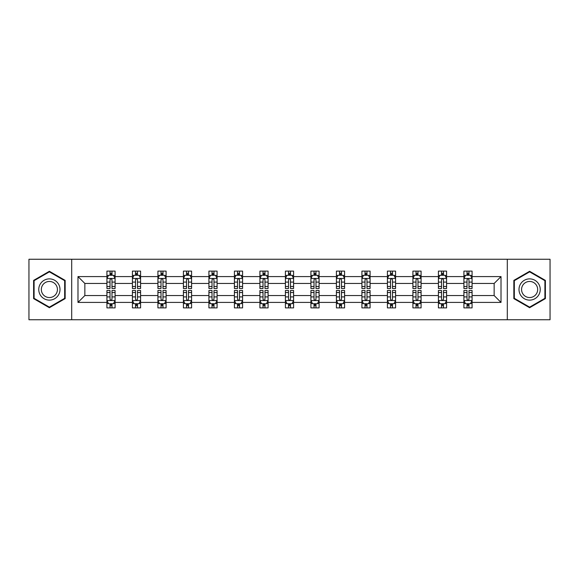 <?xml version="1.0" encoding="UTF-8"?>
<svg xmlns="http://www.w3.org/2000/svg" width="579" height="579" viewBox="0 0 579 579"><rect width="100%" height="100%" fill="white"/><g stroke="black" fill="none" stroke-linecap="round" stroke-linejoin="round"><path stroke-width="0.87" d="M507.305 319.738L550.05 319.738L550.05 259.262L507.305 259.262L507.305 319.738L71.695 319.738L71.695 259.262L28.95 259.262L28.95 319.738L71.695 319.738M472.08 302.412L472.08 295.551L494.148 295.551L501.016 302.412L472.08 302.412L472.08 307.89L468.976 307.89L468.976 303.722M507.305 259.262L71.695 259.262M463.909 302.412L446.583 302.412L446.583 295.551L463.909 295.551L463.909 307.89L472.08 307.89L472.08 303.526L470.546 303.526M446.583 302.412L446.583 307.89L443.478 307.89L443.478 303.722M438.412 302.412L421.085 302.412L421.085 295.551L438.412 295.551L438.412 307.89L446.583 307.89L446.583 303.526L445.048 303.526M421.085 302.412L421.085 307.89L417.98 307.89L417.98 303.722M412.907 302.412L395.58 302.412L395.58 295.551L412.907 295.551L412.907 307.89L421.085 307.89L421.085 303.526L419.543 303.526M395.58 302.412L395.58 307.89L392.475 307.89L392.475 303.722M387.409 302.412L370.082 302.412L370.082 295.551L387.409 295.551L387.409 307.89L395.58 307.89L395.58 303.526L394.046 303.526M370.082 302.412L370.082 307.89L366.977 307.89L366.977 303.722M361.911 302.412L344.585 302.412L344.585 295.551L361.911 295.551L361.911 307.89L370.082 307.89L370.082 303.526L368.548 303.526M344.585 302.412L344.585 307.89L341.48 307.89L341.48 303.722M336.413 302.412L319.087 302.412L319.087 295.551L336.413 295.551L336.413 307.89L344.585 307.89L344.585 303.526L343.05 303.526M319.087 302.412L319.087 307.89L315.982 307.89L315.982 303.722M310.916 302.412L293.589 302.412L293.589 295.551L310.916 295.551L310.916 307.89L319.087 307.89L319.087 303.526L317.553 303.526M293.589 302.412L293.589 307.89L290.484 307.89L290.484 303.722M285.411 302.412L268.084 302.412L268.084 295.551L285.411 295.551L285.411 307.89L293.589 307.89L293.589 303.526L292.048 303.526M268.084 302.412L268.084 307.89L264.979 307.89L264.979 303.722M259.913 302.412L242.587 302.412L242.587 295.551L259.913 295.551L259.913 307.89L268.084 307.89L268.084 303.526L266.55 303.526M242.587 302.412L242.587 307.89L239.482 307.89L239.482 303.722M234.415 302.412L217.089 302.412L217.089 295.551L234.415 295.551L234.415 307.89L242.587 307.89L242.587 303.526L241.052 303.526M217.089 302.412L217.089 307.89L213.984 307.89L213.984 303.722M208.918 302.412L191.591 302.412L191.591 295.551L208.918 295.551L208.918 307.89L217.089 307.89L217.089 303.526L215.554 303.526M191.591 302.412L191.591 307.89L188.486 307.89L188.486 303.722M183.42 302.412L166.093 302.412L166.093 295.551L183.42 295.551L183.42 307.89L191.591 307.89L191.591 303.526L190.05 303.526M166.093 302.412L166.093 307.89L162.981 307.89L162.981 303.722M157.915 302.412L140.588 302.412L140.588 295.551L157.915 295.551L157.915 307.89L166.093 307.89L166.093 303.526L164.552 303.526M140.588 302.412L140.588 307.89L137.484 307.89L137.484 303.722M132.417 302.412L115.091 302.412L115.091 295.551L132.417 295.551L132.417 307.89L140.588 307.89L140.588 303.526L139.054 303.526M115.091 302.412L115.091 307.89L111.986 307.89L111.986 303.722M106.92 302.412L77.984 302.412L77.984 276.588L106.92 276.588L106.92 283.449L84.852 283.449L84.852 295.551L106.92 295.551L106.92 307.89L115.091 307.89L115.091 303.526L113.556 303.526M108.454 275.474L106.92 275.474L106.92 271.11L106.92 276.588M108.389 271.11L115.091 271.11L115.091 276.588L132.417 276.588L132.417 271.11L140.588 271.11L140.588 276.588L157.915 276.588L157.915 271.11L166.093 271.11L166.093 276.588L183.42 276.588L183.42 271.11L191.591 271.11L191.591 276.588L208.918 276.588L208.918 271.11L217.089 271.11L217.089 276.588L234.415 276.588L234.415 271.11L242.587 271.11L242.587 276.588L259.913 276.588L259.913 271.11L268.084 271.11L268.084 276.588L285.411 276.588L285.411 271.11L293.589 271.11L293.589 276.588L310.916 276.588L310.916 271.11L319.087 271.11L319.087 276.588L336.413 276.588L336.413 271.11L344.585 271.11L344.585 276.588L361.911 276.588L361.911 271.11L370.082 271.11L370.082 276.588L387.409 276.588L387.409 271.11L395.58 271.11L395.58 276.588L412.907 276.588L412.907 271.11L421.085 271.11L421.085 276.588L438.412 276.588L438.412 271.11L446.583 271.11L446.583 276.588L463.909 276.588L463.909 271.11L472.08 271.11L472.08 276.588L501.016 276.588L501.016 302.412M463.909 276.588L463.909 283.449L446.583 283.449L446.583 276.588M438.412 276.588L438.412 283.449L421.085 283.449L421.085 276.588M412.907 276.588L412.907 283.449L395.58 283.449L395.58 276.588M387.409 276.588L387.409 283.449L370.082 283.449L370.082 276.588M361.911 276.588L361.911 283.449L344.585 283.449L344.585 276.588M336.413 276.588L336.413 283.449L319.087 283.449L319.087 276.588M310.916 276.588L310.916 283.449L293.589 283.449L293.589 276.588M285.411 276.588L285.411 283.449L268.084 283.449L268.084 276.588M259.913 276.588L259.913 283.449L242.587 283.449L242.587 276.588M234.415 276.588L234.415 283.449L217.089 283.449L217.089 276.588M208.918 276.588L208.918 283.449L191.591 283.449L191.591 276.588M183.42 276.588L183.42 283.449L166.093 283.449L166.093 276.588M157.915 276.588L157.915 283.449L140.588 283.449L140.588 276.588M132.417 276.588L132.417 283.449L115.091 283.449L115.091 276.588M77.984 276.588L84.852 283.449M494.148 295.551L494.148 283.449L472.08 283.449L472.08 276.588M467.014 275.199L468.976 275.199M441.516 275.199L443.478 275.199M416.019 275.199L417.98 275.199M390.514 275.199L392.475 275.199M365.016 275.199L366.977 275.199M339.518 275.199L341.48 275.199M314.021 275.199L315.982 275.199M288.516 275.199L290.484 275.199M263.018 275.199L264.979 275.199M237.52 275.199L239.482 275.199M212.023 275.199L213.984 275.199M186.525 275.199L188.486 275.199M161.02 275.199L162.981 275.199M135.522 275.199L137.484 275.199M110.024 275.199L111.986 275.199M110.024 303.801L111.986 303.801M135.522 303.801L137.484 303.801M161.02 303.801L162.981 303.801M186.525 303.801L188.486 303.801M212.023 303.801L213.984 303.801M237.52 303.801L239.482 303.801M263.018 303.801L264.979 303.801M288.516 303.801L290.484 303.801M314.021 303.801L315.982 303.801M339.518 303.801L341.48 303.801M365.016 303.801L366.977 303.801M390.514 303.801L392.475 303.801M416.019 303.801L417.98 303.801M441.516 303.801L443.478 303.801M467.014 303.801L468.976 303.801M84.852 295.551L77.984 302.412M501.016 276.588L494.148 283.449M65.159 280.395L49.381 271.283L33.611 280.395L33.611 298.605L49.381 307.717L65.159 298.605L65.159 280.395M513.841 280.395L513.841 298.605L529.619 307.717L545.389 298.605L545.389 280.395L529.619 271.283L513.841 280.395M111.986 273.237L110.024 273.237M106.92 286.467L106.92 288.516L110.024 288.516L110.024 286.467L106.92 286.467L106.92 283.449M115.091 283.449L115.091 288.516L111.986 288.516L111.986 279.773C111.334 278.513 110.676 278.513 110.024 279.773L110.024 286.467M113.556 275.474L115.091 275.474L115.091 271.11L113.622 271.11M115.091 278.55L113.455 275.278L108.555 275.278L106.92 278.55M106.92 271.11L110.024 271.11L110.024 275.278M111.986 275.278L111.986 271.11L115.091 271.11M110.024 305.763L111.986 305.763M115.091 292.533L115.091 290.484L111.986 290.484L111.986 292.533L115.091 292.533L115.091 295.551M106.92 295.551L106.92 290.484L110.024 290.484L110.024 299.227C110.676 300.487 111.334 300.487 111.986 299.227L111.986 292.533M108.454 303.526L106.92 303.526L106.92 307.89L110.024 307.89L110.024 303.722M106.92 300.45L108.555 303.722L113.455 303.722L115.091 300.45M113.622 307.89L115.091 307.89M137.484 273.237L135.522 273.237M133.952 275.474L132.417 275.474L132.417 271.11L135.522 271.11L135.522 275.278M132.417 286.467L132.417 288.516L135.522 288.516L135.522 286.467L132.417 286.467L132.417 283.449M140.588 283.449L140.588 288.516L137.484 288.516L137.484 279.773C136.832 278.513 136.181 278.513 135.522 279.773L135.522 286.467M139.054 275.474L140.588 275.474L140.588 271.11L139.119 271.11M140.588 278.55L138.953 275.278L134.053 275.278L132.417 278.55M137.484 275.278L137.484 271.11L140.588 271.11M133.887 271.11L132.417 271.11M162.981 273.237L161.02 273.237M159.457 275.474L157.915 275.474L157.915 271.11L161.02 271.11L161.02 275.278M157.915 286.467L157.915 288.516L161.02 288.516L161.02 286.467L157.915 286.467L157.915 283.449M166.093 283.449L166.093 288.516L162.981 288.516L162.981 279.773C162.33 278.513 161.679 278.513 161.02 279.773L161.02 286.467M164.552 275.474L166.093 275.474L166.093 271.11L164.617 271.11M166.093 278.55L164.458 275.278L159.551 275.278L157.915 278.55M162.981 275.278L162.981 271.11L166.093 271.11M159.391 271.11L157.915 271.11M135.522 305.763L137.484 305.763M140.588 292.533L140.588 290.484L137.484 290.484L137.484 292.533L140.588 292.533L140.588 295.551M132.417 295.551L132.417 290.484L135.522 290.484L135.522 299.227C136.174 300.487 136.832 300.487 137.484 299.227L137.484 292.533M133.952 303.526L132.417 303.526L132.417 307.89L135.522 307.89L135.522 303.722M132.417 300.45L134.053 303.722L138.953 303.722L140.588 300.45M139.119 307.89L140.588 307.89M161.02 305.763L162.981 305.763M166.093 292.533L166.093 290.484L162.981 290.484L162.981 292.533L166.093 292.533L166.093 295.551M157.915 295.551L157.915 290.484L161.02 290.484L161.02 299.227C161.679 300.487 162.33 300.487 162.981 299.227L162.981 292.533M159.457 303.526L157.915 303.526L157.915 307.89L161.02 307.89L161.02 303.722M157.915 300.45L159.551 303.722L164.458 303.722L166.093 300.45M164.617 307.89L166.093 307.89M40.183 284.188A10.625 10.625 0 0 0 44.069 298.699A10.625 10.625 0 0 0 58.58 294.812A10.625 10.625 0 0 0 54.694 280.301A10.625 10.625 0 0 0 40.183 284.188M42.419 285.476A8.041 8.041 0 0 0 45.357 296.47A8.041 8.041 0 0 0 56.351 293.524A8.041 8.041 0 0 0 53.406 282.53A8.041 8.041 0 0 0 42.419 285.476M64.667 280.677L64.667 298.323L49.381 307.145L34.096 298.323L34.096 280.677L49.381 271.855L64.667 280.677M520.42 284.188A10.625 10.625 0 0 0 524.306 298.699A10.625 10.625 0 0 0 538.817 294.812A10.625 10.625 0 0 0 534.931 280.301A10.625 10.625 0 0 0 520.42 284.188M522.649 285.476A8.041 8.041 0 0 0 525.594 296.47A8.041 8.041 0 0 0 536.581 293.524A8.041 8.041 0 0 0 533.643 282.53A8.041 8.041 0 0 0 522.649 285.476M544.904 280.677L544.904 298.323L529.619 307.145L514.333 298.323L514.333 280.677L529.619 271.855L544.904 280.677M188.486 273.237L186.525 273.237M184.954 275.474L183.42 275.474L183.42 271.11L186.525 271.11L186.525 275.278M183.42 286.467L183.42 288.516L186.525 288.516L186.525 286.467L183.42 286.467L183.42 283.449M191.591 283.449L191.591 288.516L188.486 288.516L188.486 279.773C187.828 278.513 187.176 278.513 186.525 279.773L186.525 286.467M190.05 275.474L191.591 275.474L191.591 271.11L190.122 271.11M191.591 278.55L189.955 275.278L185.048 275.278L183.42 278.55M188.486 275.278L188.486 271.11L191.591 271.11M184.889 271.11L183.42 271.11M186.525 305.763L188.486 305.763M191.591 292.533L191.591 290.484L188.486 290.484L188.486 292.533L191.591 292.533L191.591 295.551M183.42 295.551L183.42 290.484L186.525 290.484L186.525 299.227C187.176 300.487 187.828 300.487 188.486 299.227L188.486 292.533M184.954 303.526L183.42 303.526L183.42 307.89L186.525 307.89L186.525 303.722M183.42 300.45L185.048 303.722L189.955 303.722L191.591 300.45M190.122 307.89L191.591 307.89M213.984 273.237L212.023 273.237M210.452 275.474L208.918 275.474L208.918 271.11L212.023 271.11L212.023 275.278M208.918 286.467L208.918 288.516L212.023 288.516L212.023 286.467L208.918 286.467L208.918 283.449M217.089 283.449L217.089 288.516L213.984 288.516L213.984 279.773C213.333 278.513 212.674 278.513 212.023 279.773L212.023 286.467M215.554 275.474L217.089 275.474L217.089 271.11L215.62 271.11M217.089 278.55L215.453 275.278L210.553 275.278L208.918 278.55M213.984 275.278L213.984 271.11L217.089 271.11M210.387 271.11L208.918 271.11M212.023 305.763L213.984 305.763M217.089 292.533L217.089 290.484L213.984 290.484L213.984 292.533L217.089 292.533L217.089 295.551M208.918 295.551L208.918 290.484L212.023 290.484L212.023 299.227C212.674 300.487 213.325 300.487 213.984 299.227L213.984 292.533M210.452 303.526L208.918 303.526L208.918 307.89L212.023 307.89L212.023 303.722M208.918 300.45L210.553 303.722L215.453 303.722L217.089 300.45M215.62 307.89L217.089 307.89M239.482 273.237L237.52 273.237M235.95 275.474L234.415 275.474L234.415 271.11L237.52 271.11L237.52 275.278M234.415 286.467L234.415 288.516L237.52 288.516L237.52 286.467L234.415 286.467L234.415 283.449M242.587 283.449L242.587 288.516L239.482 288.516L239.482 279.773C238.83 278.513 238.179 278.513 237.52 279.773L237.52 286.467M241.052 275.474L242.587 275.474L242.587 271.11L241.117 271.11M242.587 278.55L240.951 275.278L236.051 275.278L234.415 278.55M239.482 275.278L239.482 271.11L242.587 271.11M235.885 271.11L234.415 271.11M237.52 305.763L239.482 305.763M242.587 292.533L242.587 290.484L239.482 290.484L239.482 292.533L242.587 292.533L242.587 295.551M234.415 295.551L234.415 290.484L237.52 290.484L237.52 299.227C238.172 300.487 238.83 300.487 239.482 299.227L239.482 292.533M235.95 303.526L234.415 303.526L234.415 307.89L237.52 307.89L237.52 303.722M234.415 300.45L236.051 303.722L240.951 303.722L242.587 300.45M241.117 307.89L242.587 307.89M264.979 273.237L263.018 273.237M261.447 275.474L259.913 275.474L259.913 271.11L263.018 271.11L263.018 275.278M259.913 286.467L259.913 288.516L263.018 288.516L263.018 286.467L259.913 286.467L259.913 283.449M268.084 283.449L268.084 288.516L264.979 288.516L264.979 279.773C264.328 278.513 263.677 278.513 263.018 279.773L263.018 286.467M266.55 275.474L268.084 275.474L268.084 271.11L266.615 271.11M268.084 278.55L266.456 275.278L261.549 275.278L259.913 278.55M264.979 275.278L264.979 271.11L268.084 271.11M261.382 271.11L259.913 271.11M263.018 305.763L264.979 305.763M268.084 292.533L268.084 290.484L264.979 290.484L264.979 292.533L268.084 292.533L268.084 295.551M259.913 295.551L259.913 290.484L263.018 290.484L263.018 299.227C263.669 300.487 264.328 300.487 264.979 299.227L264.979 292.533M261.447 303.526L259.913 303.526L259.913 307.89L263.018 307.89L263.018 303.722M259.913 300.45L261.549 303.722L266.456 303.722L268.084 300.45M266.615 307.89L268.084 307.89M290.484 273.237L288.516 273.237M286.952 275.474L285.411 275.474L285.411 271.11L288.516 271.11L288.516 275.278M285.411 286.467L285.411 288.516L288.516 288.516L288.516 286.467L285.411 286.467L285.411 283.449M293.589 283.449L293.589 288.516L290.484 288.516L290.484 279.773C289.826 278.513 289.174 278.513 288.516 279.773L288.516 286.467M292.048 275.474L293.589 275.474L293.589 271.11L292.113 271.11M293.589 278.55L291.954 275.278L287.046 275.278L285.411 278.55M290.484 275.278L290.484 271.11L293.589 271.11M286.887 271.11L285.411 271.11M288.516 305.763L290.484 305.763M293.589 292.533L293.589 290.484L290.484 290.484L290.484 292.533L293.589 292.533L293.589 295.551M285.411 295.551L285.411 290.484L288.516 290.484L288.516 299.227C289.174 300.487 289.826 300.487 290.484 299.227L290.484 292.533M286.952 303.526L285.411 303.526L285.411 307.89L288.516 307.89L288.516 303.722M285.411 300.45L287.046 303.722L291.954 303.722L293.589 300.45M292.113 307.89L293.589 307.89M315.982 273.237L314.021 273.237M312.45 275.474L310.916 275.474L310.916 271.11L314.021 271.11L314.021 275.278M310.916 286.467L310.916 288.516L314.021 288.516L314.021 286.467L310.916 286.467L310.916 283.449M319.087 283.449L319.087 288.516L315.982 288.516L315.982 279.773C315.331 278.513 314.672 278.513 314.021 279.773L314.021 286.467M317.553 275.474L319.087 275.474L319.087 271.11L317.618 271.11M319.087 278.55L317.451 275.278L312.544 275.278L310.916 278.55M315.982 275.278L315.982 271.11L319.087 271.11M312.385 271.11L310.916 271.11M314.021 305.763L315.982 305.763M319.087 292.533L319.087 290.484L315.982 290.484L315.982 292.533L319.087 292.533L319.087 295.551M310.916 295.551L310.916 290.484L314.021 290.484L314.021 299.227C314.672 300.487 315.323 300.487 315.982 299.227L315.982 292.533M312.45 303.526L310.916 303.526L310.916 307.89L314.021 307.89L314.021 303.722M310.916 300.45L312.544 303.722L317.451 303.722L319.087 300.45M317.618 307.89L319.087 307.89M341.48 273.237L339.518 273.237M337.948 275.474L336.413 275.474L336.413 271.11L339.518 271.11L339.518 275.278M336.413 286.467L336.413 288.516L339.518 288.516L339.518 286.467L336.413 286.467L336.413 283.449M344.585 283.449L344.585 288.516L341.48 288.516L341.48 279.773C340.828 278.513 340.17 278.513 339.518 279.773L339.518 286.467M343.05 275.474L344.585 275.474L344.585 271.11L343.115 271.11M344.585 278.55L342.949 275.278L338.049 275.278L336.413 278.55M341.48 275.278L341.48 271.11L344.585 271.11M337.883 271.11L336.413 271.11M339.518 305.763L341.48 305.763M344.585 292.533L344.585 290.484L341.48 290.484L341.48 292.533L344.585 292.533L344.585 295.551M336.413 295.551L336.413 290.484L339.518 290.484L339.518 299.227C340.17 300.487 340.821 300.487 341.48 299.227L341.48 292.533M337.948 303.526L336.413 303.526L336.413 307.89L339.518 307.89L339.518 303.722M336.413 300.45L338.049 303.722L342.949 303.722L344.585 300.45M343.115 307.89L344.585 307.89M366.977 273.237L365.016 273.237M363.446 275.474L361.911 275.474L361.911 271.11L365.016 271.11L365.016 275.278M361.911 286.467L361.911 288.516L365.016 288.516L365.016 286.467L361.911 286.467L361.911 283.449M370.082 283.449L370.082 288.516L366.977 288.516L366.977 279.773C366.326 278.513 365.675 278.513 365.016 279.773L365.016 286.467M368.548 275.474L370.082 275.474L370.082 271.11L368.613 271.11M370.082 278.55L368.447 275.278L363.547 275.278L361.911 278.55M366.977 275.278L366.977 271.11L370.082 271.11M363.38 271.11L361.911 271.11M365.016 305.763L366.977 305.763M370.082 292.533L370.082 290.484L366.977 290.484L366.977 292.533L370.082 292.533L370.082 295.551M361.911 295.551L361.911 290.484L365.016 290.484L365.016 299.227C365.667 300.487 366.326 300.487 366.977 299.227L366.977 292.533M363.446 303.526L361.911 303.526L361.911 307.89L365.016 307.89L365.016 303.722M361.911 300.45L363.547 303.722L368.447 303.722L370.082 300.45M368.613 307.89L370.082 307.89M392.475 273.237L390.514 273.237M388.95 275.474L387.409 275.474L387.409 271.11L390.514 271.11L390.514 275.278M387.409 286.467L387.409 288.516L390.514 288.516L390.514 286.467L387.409 286.467L387.409 283.449M395.58 283.449L395.58 288.516L392.475 288.516L392.475 279.773C391.824 278.513 391.172 278.513 390.514 279.773L390.514 286.467M394.046 275.474L395.58 275.474L395.58 271.11L394.111 271.11M395.58 278.55L393.952 275.278L389.045 275.278L387.409 278.55M392.475 275.278L392.475 271.11L395.58 271.11M388.878 271.11L387.409 271.11M390.514 305.763L392.475 305.763M395.58 292.533L395.58 290.484L392.475 290.484L392.475 292.533L395.58 292.533L395.58 295.551M387.409 295.551L387.409 290.484L390.514 290.484L390.514 299.227C391.172 300.487 391.824 300.487 392.475 299.227L392.475 292.533M388.95 303.526L387.409 303.526L387.409 307.89L390.514 307.89L390.514 303.722M387.409 300.45L389.045 303.722L393.952 303.722L395.58 300.45M394.111 307.89L395.58 307.89M417.98 273.237L416.019 273.237M414.448 275.474L412.907 275.474L412.907 271.11L416.019 271.11L416.019 275.278M412.907 286.467L412.907 288.516L416.019 288.516L416.019 286.467L412.907 286.467L412.907 283.449M421.085 283.449L421.085 288.516L417.98 288.516L417.98 279.773C417.321 278.513 416.67 278.513 416.019 279.773L416.019 286.467M419.543 275.474L421.085 275.474L421.085 271.11L419.609 271.11M421.085 278.55L419.449 275.278L414.542 275.278L412.907 278.55M417.98 275.278L417.98 271.11L421.085 271.11M414.383 271.11L412.907 271.11M416.019 305.763L417.98 305.763M421.085 292.533L421.085 290.484L417.98 290.484L417.98 292.533L421.085 292.533L421.085 295.551M412.907 295.551L412.907 290.484L416.019 290.484L416.019 299.227C416.67 300.487 417.321 300.487 417.98 299.227L417.98 292.533M414.448 303.526L412.907 303.526L412.907 307.89L416.019 307.89L416.019 303.722M412.907 300.45L414.542 303.722L419.449 303.722L421.085 300.45M419.609 307.89L421.085 307.89M443.478 273.237L441.516 273.237M439.946 275.474L438.412 275.474L438.412 271.11L441.516 271.11L441.516 275.278M438.412 286.467L438.412 288.516L441.516 288.516L441.516 286.467L438.412 286.467L438.412 283.449M446.583 283.449L446.583 288.516L443.478 288.516L443.478 279.773C442.826 278.513 442.168 278.513 441.516 279.773L441.516 286.467M445.048 275.474L446.583 275.474L446.583 271.11L445.113 271.11M446.583 278.55L444.947 275.278L440.047 275.278L438.412 278.55M443.478 275.278L443.478 271.11L446.583 271.11M439.881 271.11L438.412 271.11M441.516 305.763L443.478 305.763M446.583 292.533L446.583 290.484L443.478 290.484L443.478 292.533L446.583 292.533L446.583 295.551M438.412 295.551L438.412 290.484L441.516 290.484L441.516 299.227C442.168 300.487 442.819 300.487 443.478 299.227L443.478 292.533M439.946 303.526L438.412 303.526L438.412 307.89L441.516 307.89L441.516 303.722M438.412 300.45L440.047 303.722L444.947 303.722L446.583 300.45M445.113 307.89L446.583 307.89M468.976 273.237L467.014 273.237M465.444 275.474L463.909 275.474L463.909 271.11L467.014 271.11L467.014 275.278M463.909 286.467L463.909 288.516L467.014 288.516L467.014 286.467L463.909 286.467L463.909 283.449M472.08 283.449L472.08 288.516L468.976 288.516L468.976 279.773C468.324 278.513 467.666 278.513 467.014 279.773L467.014 286.467M470.546 275.474L472.08 275.474L472.08 271.11L470.611 271.11M472.08 278.55L470.445 275.278L465.545 275.278L463.909 278.55M468.976 275.278L468.976 271.11L472.08 271.11M465.378 271.11L463.909 271.11M467.014 305.763L468.976 305.763M472.08 292.533L472.08 290.484L468.976 290.484L468.976 292.533L472.08 292.533L472.08 295.551M463.909 295.551L463.909 290.484L467.014 290.484L467.014 299.227C467.666 300.487 468.324 300.487 468.976 299.227L468.976 292.533M465.444 303.526L463.909 303.526L463.909 307.89L467.014 307.89L467.014 303.722M463.909 300.45L465.545 303.722L470.445 303.722L472.08 300.45M470.611 307.89L472.08 307.89M115.047 278.47L106.963 278.47M115.091 286.467L111.986 286.467M110.024 282.089L106.92 282.089M115.091 282.089L111.986 282.089M111.986 274.28L110.024 274.28M106.963 300.53L115.047 300.53M106.92 292.533L110.024 292.533M111.986 296.911L115.091 296.911M106.92 296.911L110.024 296.911M110.024 304.72L111.986 304.72M140.552 278.47L132.461 278.47M140.588 286.467L137.484 286.467M135.522 282.089L132.417 282.089M140.588 282.089L137.484 282.089M137.484 274.28L135.522 274.28M166.05 278.47L157.958 278.47M166.093 286.467L162.981 286.467M161.02 282.089L157.915 282.089M166.093 282.089L162.981 282.089M162.981 274.28L161.02 274.28M132.461 300.53L140.552 300.53M132.417 292.533L135.522 292.533M137.484 296.911L140.588 296.911M132.417 296.911L135.522 296.911M135.522 304.72L137.484 304.72M157.958 300.53L166.05 300.53M157.915 292.533L161.02 292.533M162.981 296.911L166.093 296.911M157.915 296.911L161.02 296.911M161.02 304.72L162.981 304.72M191.548 278.47L183.456 278.47M191.591 286.467L188.486 286.467M186.525 282.089L183.42 282.089M191.591 282.089L188.486 282.089M188.486 274.28L186.525 274.28M183.456 300.53L191.548 300.53M183.42 292.533L186.525 292.533M188.486 296.911L191.591 296.911M183.42 296.911L186.525 296.911M186.525 304.72L188.486 304.72M217.045 278.47L208.954 278.47M217.089 286.467L213.984 286.467M212.023 282.089L208.918 282.089M217.089 282.089L213.984 282.089M213.984 274.28L212.023 274.28M208.954 300.53L217.045 300.53M208.918 292.533L212.023 292.533M213.984 296.911L217.089 296.911M208.918 296.911L212.023 296.911M212.023 304.72L213.984 304.72M242.55 278.47L234.459 278.47M242.587 286.467L239.482 286.467M237.52 282.089L234.415 282.089M242.587 282.089L239.482 282.089M239.482 274.28L237.52 274.28M234.459 300.53L242.55 300.53M234.415 292.533L237.52 292.533M239.482 296.911L242.587 296.911M234.415 296.911L237.52 296.911M237.52 304.72L239.482 304.72M268.048 278.47L259.957 278.47M268.084 286.467L264.979 286.467M263.018 282.089L259.913 282.089M268.084 282.089L264.979 282.089M264.979 274.28L263.018 274.28M259.957 300.53L268.048 300.53M259.913 292.533L263.018 292.533M264.979 296.911L268.084 296.911M259.913 296.911L263.018 296.911M263.018 304.72L264.979 304.72M293.546 278.47L285.454 278.47M293.589 286.467L290.484 286.467M288.516 282.089L285.411 282.089M293.589 282.089L290.484 282.089M290.484 274.28L288.516 274.28M285.454 300.53L293.546 300.53M285.411 292.533L288.516 292.533M290.484 296.911L293.589 296.911M285.411 296.911L288.516 296.911M288.516 304.72L290.484 304.72M319.043 278.47L310.952 278.47M319.087 286.467L315.982 286.467M314.021 282.089L310.916 282.089M319.087 282.089L315.982 282.089M315.982 274.28L314.021 274.28M310.952 300.53L319.043 300.53M310.916 292.533L314.021 292.533M315.982 296.911L319.087 296.911M310.916 296.911L314.021 296.911M314.021 304.72L315.982 304.72M344.541 278.47L336.45 278.47M344.585 286.467L341.48 286.467M339.518 282.089L336.413 282.089M344.585 282.089L341.48 282.089M341.48 274.28L339.518 274.28M336.45 300.53L344.541 300.53M336.413 292.533L339.518 292.533M341.48 296.911L344.585 296.911M336.413 296.911L339.518 296.911M339.518 304.72L341.48 304.72M370.046 278.47L361.955 278.47M370.082 286.467L366.977 286.467M365.016 282.089L361.911 282.089M370.082 282.089L366.977 282.089M366.977 274.28L365.016 274.28M361.955 300.53L370.046 300.53M361.911 292.533L365.016 292.533M366.977 296.911L370.082 296.911M361.911 296.911L365.016 296.911M365.016 304.72L366.977 304.72M395.544 278.47L387.452 278.47M395.58 286.467L392.475 286.467M390.514 282.089L387.409 282.089M395.58 282.089L392.475 282.089M392.475 274.28L390.514 274.28M387.452 300.53L395.544 300.53M387.409 292.533L390.514 292.533M392.475 296.911L395.58 296.911M387.409 296.911L390.514 296.911M390.514 304.72L392.475 304.72M421.042 278.47L412.95 278.47M421.085 286.467L417.98 286.467M416.019 282.089L412.907 282.089M421.085 282.089L417.98 282.089M417.98 274.28L416.019 274.28M412.95 300.53L421.042 300.53M412.907 292.533L416.019 292.533M417.98 296.911L421.085 296.911M412.907 296.911L416.019 296.911M416.019 304.72L417.98 304.72M446.539 278.47L438.448 278.47M446.583 286.467L443.478 286.467M441.516 282.089L438.412 282.089M446.583 282.089L443.478 282.089M443.478 274.28L441.516 274.28M438.448 300.53L446.539 300.53M438.412 292.533L441.516 292.533M443.478 296.911L446.583 296.911M438.412 296.911L441.516 296.911M441.516 304.72L443.478 304.72M472.037 278.47L463.953 278.47M472.08 286.467L468.976 286.467M467.014 282.089L463.909 282.089M472.08 282.089L468.976 282.089M468.976 274.28L467.014 274.28M463.953 300.53L472.037 300.53M463.909 292.533L467.014 292.533M468.976 296.911L472.08 296.911M463.909 296.911L467.014 296.911M467.014 304.72L468.976 304.72"/></g></svg>
